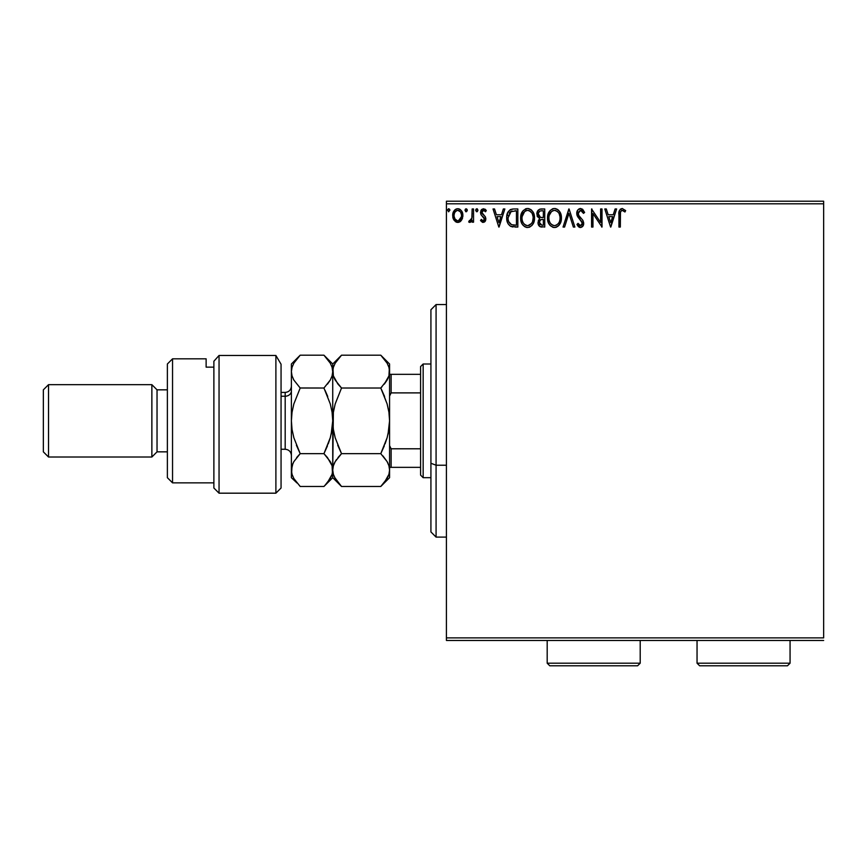 <?xml version="1.0" encoding="UTF-8"?>
<svg xmlns="http://www.w3.org/2000/svg" width="867" height="867" viewBox="0 0 867 867"><rect width="100%" height="100%" fill="white"/><g stroke="black" fill="none" stroke-linecap="round" stroke-linejoin="round"><path stroke-width="1.3" d="M446.418 203.799L823.65 203.799L823.65 637.874L446.418 637.874L446.418 203.799L446.418 640.464L823.65 640.464L446.418 640.464L446.418 637.874L823.65 637.874L823.65 203.799L446.418 203.799L446.418 201.22L446.418 203.799M461.526 220.229L462.815 214.366L461.645 211.06L460.019 209.37L457.776 208.741L455.533 209.37L452.975 213.206L453.419 219.156L456.66 222.266L458.903 222.266L460.821 221.107L462.88 215.547C462.913 211.786 461.211 209.521 457.776 208.741C454.341 209.521 452.639 211.797 452.682 215.547L454.026 220.24L457.776 222.418L461.526 220.229M472.157 208.969L473.545 208.969L472.157 208.969L471.843 218.397L471.074 220.142L469.34 220.565L468.679 221.963L470.564 222.212L472.157 220.24L472.157 222.19L473.545 222.19L473.545 208.969L473.545 222.19L473.545 208.969L472.157 208.969L471.941 217.953L468.679 221.963L469.741 222.418L472.157 220.24L472.157 222.19L473.545 222.19L472.157 222.19M483.19 222.418L485.206 221.258L485.813 218.43L485.065 216.392L482.225 213.748L481.998 211.743L483.591 210.356L485.509 211.754L486.3 210.529L483.439 208.741L481.64 209.5L480.513 212.22L480.957 214.604L484.425 218.701L483.688 220.619L482.54 220.651L481.315 219.405L480.502 220.543L482.366 222.245L483.19 222.418L485.834 218.95L485.39 216.913L481.9 212.491L483.591 210.356L485.509 211.754L486.3 210.529L483.439 208.741L480.502 212.556L480.957 214.604L484.447 219.015L483.103 220.792L481.315 219.405L480.502 220.543L483.19 222.418M513.632 208.969L510.164 209.716L507.845 212.382L506.783 216.197L507.108 221.269L508.116 223.838L510.511 226.254L517.837 227.056L517.837 208.969L513.632 208.969C508.81 209.63 506.501 212.567 506.707 217.78C506.501 221.497 507.856 224.369 510.793 226.406L517.837 227.056L517.837 208.969L517.837 227.056L515.096 227.056M541.116 208.969L544.736 208.969L539.74 209.185L537.432 211.385L537.128 215.937L539.707 218.722L538.407 220.446L538.071 223.448L539.664 226.45L544.736 227.056L544.736 208.969L544.736 227.056L544.736 208.969L541.116 208.969C538.288 209.402 536.868 211.115 536.846 214.106L539.707 218.722L538.006 222.57C538.028 225.431 539.426 226.916 542.178 227.056L541.799 227.046M564.569 227.056L563.051 227.056L568.85 208.969L563.051 227.056L564.569 227.056L568.969 213.336L573.369 227.056L574.875 227.056L569.077 208.969L574.875 227.056L569.077 208.969L563.051 227.056L564.569 227.056L568.969 213.336L573.369 227.056L574.875 227.056L573.369 227.056M600.614 208.969L600.614 222.429L591.576 208.969L591.576 227.056L592.963 227.056L592.963 213.564L602.012 227.056L602.012 208.969L600.614 208.969L602.012 208.969L600.614 208.969L600.614 222.429L591.576 208.969L591.576 227.056L592.963 227.056L592.963 213.564L602.012 227.056L602.012 208.969L601.72 227.056M620.328 215.027L620.577 211.851L621.585 210.529L622.961 210.518L624.955 211.981L625.66 210.594L622.246 208.503L619.526 210.269L618.94 227.056L620.328 227.056L620.328 215.027C619.905 212.805 620.544 211.255 622.257 210.356L624.955 211.981L625.66 210.594L622.246 208.503C619.482 209.446 618.377 211.559 618.94 214.843L618.94 227.056L620.328 227.056L620.458 212.361M615.104 208.969L616.621 208.969L610.823 227.056L616.621 208.969L615.104 208.969L613.24 214.767L608.168 214.767L606.304 208.969L604.787 208.969L610.585 227.056L616.621 208.969L615.104 208.969L613.24 214.767L608.168 214.767L606.304 208.969L604.787 208.969L610.585 227.056L604.787 208.969L606.304 208.969M580.554 208.503L577.704 210.161L576.739 213.401L577.628 216.62L582.245 222.743L581.855 224.921L580.879 225.626L579.275 225.171L578.051 223.35L576.967 224.455L578.311 226.504L580.457 227.522L582.917 226.103L583.643 222.581L582.841 220.316L578.582 215.2L578.332 212.187L580.652 210.356L582.451 211.461L583.491 213.38L584.618 212.458L582.635 209.283L580.554 208.503C578.029 209.055 576.761 210.692 576.739 213.401L582.299 223.372L580.478 225.669L578.051 223.35L576.967 224.455L580.457 227.522C582.635 227.056 583.719 225.648 583.686 223.296L582.982 220.543L578.582 215.2L578.126 213.423L580.652 210.356L583.491 213.38L584.618 212.458L580.554 208.503M561.426 217.931C561.491 212.783 559.172 209.641 554.457 208.503C549.743 209.684 547.424 212.859 547.521 218.018C547.424 223.242 549.776 226.406 554.566 227.522C559.248 226.287 561.534 223.09 561.426 217.931L559.746 211.754L557.524 209.413L555.259 208.557L552.843 208.741L550.155 210.508L547.608 216.392L548.421 222.83L550.198 225.572L552.94 227.306L555.368 227.457L557.99 226.265L560.624 222.494L561.426 217.931L561.22 220.348M534.527 217.931C534.592 212.783 532.273 209.641 527.559 208.503C522.844 209.684 520.536 212.859 520.623 218.018C520.525 223.242 522.877 226.406 527.667 227.522C532.349 226.287 534.636 223.09 534.527 217.931L532.847 211.754L530.626 209.413L527.559 208.503L523.256 210.508L521.002 214.788L520.644 217.205L521.002 221.269L522.292 224.271L524.557 226.623L526.843 227.468L529.271 227.262L531.948 225.474L533.725 222.494L534.505 218.744M503.337 208.969L504.854 208.969L499.056 227.056L504.854 208.969L503.337 208.969L501.484 214.767L496.401 214.767L494.537 208.969L493.03 208.969L498.828 227.056L504.854 208.969L503.337 208.969L501.484 214.767L496.401 214.767L494.537 208.969L493.03 208.969L498.828 227.056L493.03 208.969L494.537 208.969M477.955 210.248L476.796 208.741L475.636 210.248L476.796 208.741L477.955 210.248L477.294 208.882L475.929 209.25L476.297 211.613L477.294 211.613L477.955 210.248L476.796 211.754L477.955 210.248L476.796 211.754L475.636 210.248L476.796 211.754M464.972 210.248L466.132 208.741L464.972 210.248L466.132 211.754L464.972 210.248L466.132 208.741L467.291 210.248L466.999 209.25L465.254 209.25L465.622 211.613L466.63 211.613L467.291 210.248L465.872 211.721M447.578 210.248L448.738 208.741L447.578 210.248L448.738 211.754L447.578 210.248L448.738 208.741L449.897 210.248L449.605 209.25L448.477 208.774L447.643 209.727L448.477 211.721L449.897 210.248L448.477 211.721M823.65 201.22L446.418 201.22L823.65 201.22L823.65 203.799L823.65 201.22M620.328 227.056L618.94 227.056M620.382 209.164L622.246 208.503L625.66 210.594L624.955 211.981L624.077 211.245M623.893 211.093L621.91 210.399M623.167 210.627L622.257 210.356M610.704 222.689L608.753 216.62L612.655 216.62L610.704 222.689L608.753 216.62L612.655 216.62L610.704 222.689M592.963 227.056L591.576 227.056L591.89 208.969M584.618 212.458L583.274 212.881M581.183 210.443L580.11 210.432M578.181 212.794L578.809 215.601M580.251 217.422L580.89 218.083M583.643 224.033L582.917 226.103M579.839 227.447L579.286 227.241M578.777 226.926L577.704 225.713M576.967 224.455L578.267 223.729M579.633 225.431L580.879 225.626M581.855 224.921L582.158 224.304M582.201 224.163L582.245 222.743M582.082 222.136L581.454 221.042M579.167 218.636L578.094 217.324M577.249 215.861L576.978 215.081M576.956 215.016L576.804 214.322M577.335 210.768L577.693 210.172M578.928 208.958L580.121 208.535M561.036 221.172L560.841 221.865M560.624 222.494L559.811 224.152L560.624 222.494M559.356 224.856L558.847 225.463M556.755 227.035L556.17 227.262M553.72 227.468L552.929 227.295M550.187 225.55L549.201 224.293M549.169 224.239L548.432 222.841M548.28 222.461L547.901 221.291M547.608 216.371L547.684 215.807M548.562 212.914L549.158 211.83M548.215 213.759L550.166 210.508M552.246 208.958L552.832 208.741M552.864 208.73L553.623 208.568M555.281 208.568L556.04 208.73M557.698 209.532L558.738 210.453M560.505 213.174L560.841 214.041M561.231 215.612L561.339 216.295M559.54 221.215L559.844 220.023M555.259 225.593L554.501 225.669C550.708 224.705 548.844 222.158 548.909 218.029L548.984 219.329L548.909 218.029C548.822 213.856 550.686 211.299 554.501 210.356C558.261 211.299 560.104 213.824 560.039 217.942L559.963 216.642L560.039 217.942C560.125 222.093 558.272 224.661 554.501 225.669L554.826 225.658M549.819 222.266L550.469 223.35M549.862 222.364L549.223 220.63M550.794 223.773L551.52 224.488L550.794 223.773M552.593 210.8L553.2 210.551M549.223 215.395L551.564 211.45M550.588 212.458L549.732 213.911M548.984 216.717L549.212 215.417M559.248 213.965L559.963 216.642M556.95 211.115L557.914 211.949M555.151 210.41L555.78 210.551M560.017 218.592L559.963 219.253M541.301 227.013L540.098 226.699M539.025 225.843L538.57 225.127M538.244 224.304L538.071 223.458M537.529 216.869L537.128 215.937M536.911 213.184L537.226 211.884M537.421 211.407L537.919 210.583M537.638 211.006L538.212 210.215M538.526 215.58L538.244 214.106C538.374 211.884 539.545 210.789 541.756 210.822L543.349 210.822L543.349 217.552L540.423 217.335L542.644 217.552L540.423 217.335L538.266 213.715L538.309 214.897M540.347 224.802L539.469 221.8L540.737 219.752L542.634 219.405L541.55 219.481M539.458 221.811L539.404 222.537C539.469 220.435 540.553 219.394 542.634 219.405L543.349 219.405L543.349 225.203L541.897 225.203L539.404 222.537L539.968 224.445M539.935 217.14L538.548 215.634M538.32 213.315L539.653 211.223M539.187 211.591L538.754 212.155M538.548 212.567L538.353 213.163M539.653 221.096L540.228 220.142M542.634 219.405L543.349 219.405L543.349 225.203L541.897 225.203M534.44 219.579L534.321 220.348M534.137 221.172L533.942 221.865M533.725 222.494L531.948 225.463M529.856 227.035L529.271 227.262M526.822 227.468L526.031 227.295M523.289 225.55L522.313 224.293M522.27 224.239L521.533 222.841M521.381 222.461L521.002 221.291M520.623 218.018L520.644 217.205M520.709 216.371L520.785 215.807M521.663 212.914L523.267 210.508M525.348 208.958L526.724 208.568M528.361 208.557L529.141 208.73M530.799 209.532L531.861 210.464M533.606 213.174L533.942 214.041M534.332 215.612L534.505 217.118M526.746 208.568L525.944 208.741M522.27 211.808L521.002 214.788M529.466 210.779L531.016 211.949M532.641 221.215L533.14 217.942C533.227 222.093 531.384 224.661 527.602 225.669L526.952 225.615L527.602 225.669C523.809 224.705 521.945 222.158 522.01 218.029C521.923 213.856 523.787 211.299 527.602 210.356C531.363 211.299 533.205 213.824 533.14 217.942L532.945 220.023M531.406 223.578L527.927 225.658M522.92 222.266L523.57 223.35M522.01 218.029L522.086 216.717L522.01 218.029M522.964 222.364L522.324 220.63M523.896 223.773L524.622 224.488L523.896 223.773M526.952 225.615L525.456 225.084M525.695 210.8L526.302 210.551M522.086 216.717L524.676 211.45M523.701 212.458L522.834 213.911M532.349 213.965L533.064 216.642M531.818 212.989L529.499 210.789M528.252 210.41L528.881 210.551M528.361 225.593L528.903 225.453M529.238 225.322L531.113 223.935M512.917 226.948L511.931 226.786M507.574 222.711L507.368 222.169M506.751 219.037L506.718 218.408M506.707 217.78L506.892 215.395M510.522 209.532L512.841 209.001M508.235 211.689L507.845 212.382M509.276 222.689L511.53 224.694C509.059 223.133 507.921 220.836 508.095 217.79L511.227 211.288L510.414 211.765L516.45 210.822L516.45 225.203L511.53 224.694L508.81 221.779M509.178 213.174L510.414 211.765M509.428 212.805L509.904 212.209M514.521 225.182L513.502 225.117M508.235 215.894L508.398 215.146M498.948 222.689L496.997 216.62L500.888 216.62L498.948 222.689L496.997 216.62L500.888 216.62L498.948 222.689M482.973 222.407L482.366 222.245M480.502 220.543L481.315 219.405L481.662 219.882L481.315 219.405M483.103 220.792L484.447 219.015L483.678 217.27M484.371 219.622L484.111 217.823L482.724 216.457L484.425 218.701M480.892 210.605L481.218 210.031M484.794 209.077L485.78 209.825M485.119 209.272L485.726 209.771M486.3 210.529L485.509 211.754L485.141 211.255M482.334 211.082L481.998 211.732M481.976 211.819L482.225 213.748L484.198 215.504M481.9 212.491L482.074 213.455M485.498 217.151L485.834 219.253M485.693 220.153L485.39 220.966M485.206 221.258L484.36 222.104M469.589 222.407L468.679 221.963L469.34 220.565L470.358 220.717M469.741 222.418L468.679 221.963M469.34 220.565L469.968 220.792L469.34 220.565M472.016 217.389L471.583 219.21M472.071 216.815L472.125 215.688L472.071 216.815M472.157 214.322L472.157 213.412M467.27 210.508L466.002 208.752M460.832 221.096L459.943 221.811M456.66 222.266L458.058 222.407M456.746 222.299L455.153 221.486M453.452 219.221L453.029 218.105M452.997 218.007L452.747 216.772M452.747 214.366L452.834 213.813M452.975 213.206L453.159 212.621M453.408 212.003L453.918 211.071M454.622 210.139L455.218 209.597M455.533 209.37L456.606 208.893M456.627 208.882L457.776 208.741M458.069 208.752L458.936 208.893M459.77 209.218L461.515 210.876M461.645 211.071L462.078 211.841M462.815 216.761L462.859 216.165M462.566 218.007L462.144 219.145M460.019 209.37L458.946 208.893M457.776 210.356L458.654 210.486L457.776 210.356C460.312 211.006 461.558 212.729 461.493 215.536C461.547 218.343 460.312 220.099 457.776 220.792L457.776 220.792C455.251 220.088 454.015 218.332 454.07 215.536L454.275 213.791L454.07 215.536C454.005 212.729 455.24 211.006 457.776 210.356L460.377 211.786M460.626 212.155L461.439 214.648M461.439 216.425L460.615 218.928L458.654 220.651M457.332 220.76L454.947 218.928L454.124 216.414M456.562 210.627L454.937 212.155L456.909 210.497M459.792 211.147L459.207 210.735M458.502 220.706L461.396 216.75M449.897 210.248L448.607 208.752M557.925 211.96L558.716 212.989M559.052 222.385L558.738 222.96M556.95 224.856L556.397 225.203M553.211 225.463L551.52 224.488M549.212 220.619L548.984 219.329M542.081 217.541L541.528 217.519M541.246 217.487L540.694 217.411M541.756 210.822L543.349 210.822L543.349 217.552L542.644 217.552M532.154 222.385L531.839 222.96M522.313 220.619L522.086 219.329M514.955 210.822L516.45 210.822L516.45 225.203L515.529 225.203M508.441 220.673L508.257 219.817M511.443 211.201L512.137 211.028M454.07 215.536L454.124 214.648M454.275 213.791L454.937 212.155M458.654 210.486L459.434 210.876M461.287 217.292L460.615 218.928M456.909 220.651L456.118 220.251M436.079 465.232L436.079 304.566L436.079 465.232L446.418 465.232L436.079 465.232L436.079 537.106L436.079 465.232L430.921 463.26L436.079 465.232M430.921 309.736L430.921 463.26L430.921 309.736L436.079 304.566L446.418 304.566M430.921 531.937L430.921 463.26L430.921 531.937L436.079 537.106L446.418 537.106M420.582 448.792L420.582 475.094L423.161 477.684L423.161 363.999L420.582 366.578L420.582 448.792L420.582 366.578L423.161 363.999L423.161 477.684L430.921 477.684L423.161 477.684L420.582 475.094L420.582 448.792L391.125 448.792L389.576 445.649L391.125 448.792L391.125 467.346L420.582 467.346L391.125 467.346L391.125 448.792L420.582 448.792M430.921 363.999L423.161 363.999L430.921 363.999M389.576 467.346L391.125 467.346L389.576 467.346M389.576 396.035L391.125 392.892L420.582 392.892L391.125 392.892L391.125 374.327L389.576 374.327L391.125 374.327L391.125 392.892L389.576 396.035M420.582 374.327L391.125 374.327L420.582 374.327M275.89 355.47L281.06 364.227L275.89 355.47L219.048 355.47L219.048 493.182L219.048 355.47L213.878 361.246L213.878 488.013L213.878 361.246L219.048 355.47L275.89 355.47L275.89 493.182L275.89 355.47L281.06 364.227L275.89 355.47M281.06 488.013L275.89 493.182L281.06 488.013L281.06 364.227L281.06 488.013M172.544 358.83L167.374 363.999L167.374 477.684L172.544 482.854L172.544 358.83L172.544 482.854L213.878 482.854L172.544 482.854L167.374 477.684L167.374 363.999L172.544 358.83L206.129 358.83L172.544 358.83M151.866 457.017L157.035 451.848L157.035 389.836L151.866 384.666L151.866 457.017L151.866 384.666L48.519 384.666L43.35 389.836L43.35 451.848L48.519 457.017L48.519 384.666L48.519 457.017L151.866 457.017L48.519 457.017L43.35 451.848L43.35 389.836L48.519 384.666L151.866 384.666L157.035 389.836L157.035 451.848L167.374 451.848L157.035 451.848L151.866 457.017M167.374 389.836L157.035 389.836L167.374 389.836M206.129 367.142L206.129 358.83L206.129 367.142L213.878 367.142L206.129 367.142M281.06 449.258L285.189 449.258L285.189 396.23A6.199 5.375 180 0 0 291.388 390.854A6.199 5.375 0 0 1 285.189 396.23L281.06 396.23L285.189 396.23L285.189 392.415C288.949 392.047 291.019 389.977 291.388 386.216M382.921 455.912L387.105 461.591L388.925 465.752L389.576 470.066L388.947 474.314L387.126 478.497L380.786 486.474L341.522 486.474L335.204 478.541L333.383 474.379L332.733 470.066L333.362 465.817L335.182 461.645L341.522 453.658L380.786 453.658L387.105 461.591L388.925 465.752L389.576 470.066L388.936 465.785L389.576 470.066L389.576 420.842L388.947 429.328L387.126 437.694L380.786 453.658L341.522 453.658L335.204 437.792L333.383 429.468L332.733 420.842L333.362 412.345L335.182 403.989L341.522 388.026L380.786 388.026L387.105 403.881L388.925 412.215L389.576 420.842L388.936 412.28L389.576 420.842L389.576 371.607L388.947 375.866L387.115 380.06L380.786 388.026L341.522 388.026L335.193 380.071L333.372 375.888L332.733 371.607L333.362 367.359L335.193 363.165L341.522 355.199L380.786 355.199L387.115 363.154L388.936 367.337L389.576 371.607L388.947 367.37M384.352 359.144L380.786 355.199L341.522 355.199L340.048 356.738M332.733 371.845L332.094 367.337L332.733 371.607L332.733 420.842L332.733 371.607L333.362 367.359L335.193 363.165L341.522 355.199L332.733 363.999L333.362 375.855L332.733 371.607L333.362 375.855L337.827 383.918M384.58 396.479L380.786 388.026L387.105 380.093L384.309 384.124L388.936 375.899L387.831 378.706M337.989 384.103L341.522 388.026L335.204 403.881L341.522 388.026L335.182 403.989L333.362 412.345L332.733 470.066L333.372 474.347L332.733 470.066L333.362 465.817L335.182 461.645L334.153 463.682M337.729 445.204L341.522 453.658L335.193 461.623L341.522 453.658L337.989 457.57M388.048 434.107L389.576 420.842L388.947 429.328L387.126 437.694L380.786 453.658L387.115 437.748L385.078 443.904M388.015 434.237L388.936 429.403M387.473 462.252L387.787 462.88M334.575 477.359L341.522 486.474L380.786 486.474L381.567 485.683M388.936 474.347L384.33 482.561M336.537 459.499L335.193 461.612M337.762 445.27L337.978 445.822M334.25 378.229L335.182 380.039M341.522 453.658L335.204 437.792L333.383 429.468L332.733 420.842L332.104 429.328L330.284 437.694L323.944 453.658L330.262 461.591L332.083 465.752L333.362 474.314M333.383 474.379L335.388 478.855M330.316 363.24L332.094 367.337L332.733 371.607L332.094 375.899L330.273 380.06L323.944 388.026L330.262 403.881L332.083 412.215L332.733 420.842L332.733 470.066L332.083 465.763L332.733 477.684L332.733 470.066L332.104 474.314L330.284 478.497L324.735 485.672M380.786 453.658L384.319 445.844M388.947 474.314L389.576 470.066L389.576 477.684L389.576 420.842L388.925 412.215L387.105 403.881L381.881 390.28M384.547 396.414L384.33 395.851M389.576 363.999L380.786 355.199L387.115 363.154L388.936 367.337L389.576 371.607L389.576 363.999L388.947 375.866L387.115 380.06M380.83 387.972L381.881 386.888M382.271 484.935L384.319 482.561M389.576 420.842L389.576 371.607M327.477 482.561L323.944 486.474L300.188 486.474L293.87 478.541L292.038 474.379L291.388 470.066L291.388 363.999L291.388 420.842L292.038 429.403L291.388 420.842L291.388 477.684L292.027 465.807L293.837 461.634L300.188 453.658L296.644 457.57L300.188 453.658L293.87 437.792L292.038 429.468L291.388 420.842L292.027 412.345L293.837 403.989L300.188 388.026L293.848 380.049L292.038 375.888L291.388 371.607L292.038 367.326L293.848 363.165L300.188 355.199L323.944 355.199L330.284 363.175L332.094 367.337M325.103 485.282L327.477 482.572M327.488 359.122L323.944 355.199L300.188 355.199L293.848 363.165L292.038 367.305M300.134 387.972L323.944 388.026L330.262 380.093L332.094 375.899L332.733 371.607L332.733 363.999L323.944 355.199L330.284 363.175M332.083 375.92L331.432 377.719M327.704 396.414L325.038 390.28M331.172 434.237L332.733 420.842L332.094 412.28L332.733 420.842L332.104 429.328L330.284 437.694L323.944 453.658L330.273 437.748L328.235 443.904M296.416 445.27L300.188 453.658L323.944 453.658L327.477 457.57L332.083 465.752L332.733 470.066L332.104 474.314L327.488 482.561M330.804 462.61L331.335 463.715M292.883 463.509L291.388 470.066L292.038 474.357L291.388 470.066M291.388 477.684L297.013 483.006M295.062 361.236L294.086 362.764M293.837 380.039L293.425 379.269M292.038 367.326L291.388 371.607L292.027 375.877L291.388 371.607L292.027 375.877L293.848 380.049L300.188 388.026L293.87 403.881L300.188 388.026L293.837 403.989L292.027 412.345L291.388 420.842L292.038 429.468L293.87 437.792L300.188 453.658L293.848 461.634M327.477 384.114L330.273 380.071L327.477 384.114M332.733 420.842L332.083 412.215L330.262 403.881L323.944 388.026L300.188 388.026M327.477 445.844L323.944 453.658L300.188 453.658M341.522 486.474L332.733 477.684L323.944 486.474L300.188 486.474L293.87 478.541L292.038 474.379M327.726 396.479L327.488 395.861M296.395 445.204L296.644 445.844M331.205 434.096L332.094 429.403M285.189 448.987L285.189 396.23M547.185 663.201L549.765 665.78L637.613 665.78L640.204 663.201L547.185 663.201L640.204 663.201L640.204 640.464L640.204 663.201L637.613 665.78L549.765 665.78L547.185 663.201L547.185 640.464L547.185 663.201M697.046 663.201L699.626 665.78L787.474 665.78L790.065 663.201L697.046 663.201L790.065 663.201L790.065 640.464L790.065 663.201L787.474 665.78L699.626 665.78L697.046 663.201L697.046 640.464L697.046 663.201M275.89 493.182L219.048 493.182L213.878 488.013M389.576 477.684L380.786 486.474M291.388 363.999L300.188 355.199M285.189 392.415L281.06 392.415M285.189 449.258C288.949 449.637 291.019 451.696 291.388 455.457"/></g></svg>
